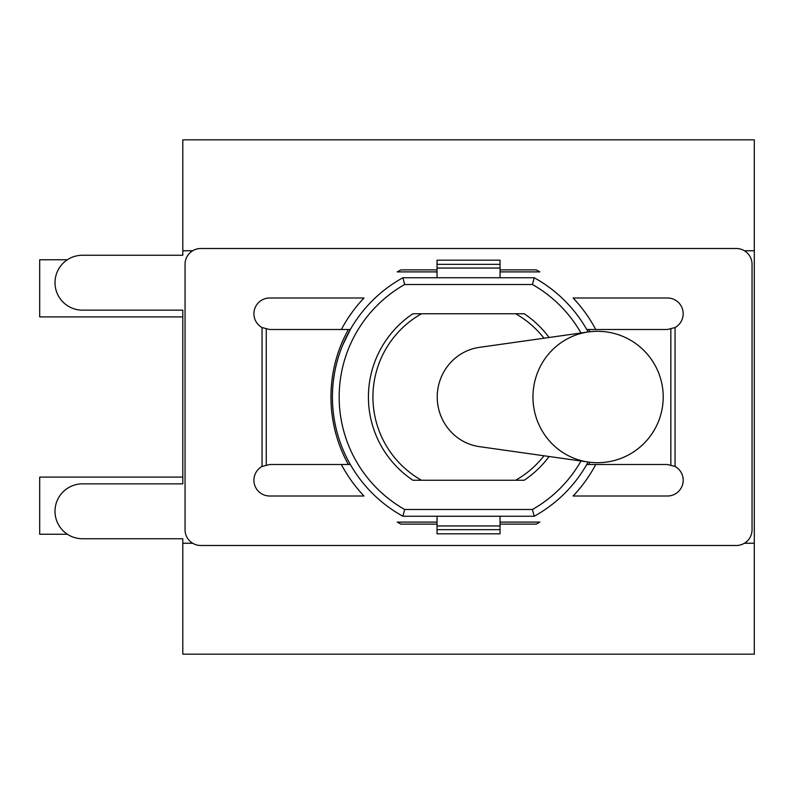 <?xml version="1.0" encoding="UTF-8"?>
<svg xmlns="http://www.w3.org/2000/svg" width="794" height="794" viewBox="0 0 794 794"><rect width="100%" height="100%" fill="white"/><g stroke="black" fill="none" stroke-linecap="round" stroke-linejoin="round"><path stroke-width="1.19" d="M744.415 543.255L754.3 543.255L754.3 654.177L182.799 654.177L182.799 543.255L192.684 543.255M192.684 250.745L182.799 250.745L182.799 139.823L754.3 139.823L754.3 543.255M754.3 250.745L744.415 250.745M182.799 543.255L182.799 538.749L82.447 538.749A27.453 27.453 0 0 1 55.004 511.296A27.453 27.453 0 0 1 82.447 483.854L182.799 483.854L182.799 310.146L82.447 310.146A27.453 27.453 0 0 1 55.004 282.704A27.453 27.453 0 0 1 82.447 255.251L182.799 255.251L182.799 250.745M437.047 269.871L400.91 269.871A144.002 144.002 0 0 0 397.238 271.895L437.047 271.895M500.051 271.895L539.87 271.895A144.002 144.002 0 0 0 536.188 269.871L500.051 269.871M350.343 464.5L269.652 464.5L262.04 466.465A15.751 15.751 0 0 0 269.652 496.002L363.98 496.002A144.002 144.002 0 0 1 341.351 464.5M341.351 329.5A144.002 144.002 0 0 1 363.98 297.998L269.652 297.998A15.751 15.751 0 0 0 262.04 327.535L269.652 329.5L348.407 329.5A130.504 120.996 90 0 0 348.407 464.5M182.799 477.105L39.7 477.105L39.7 534.253L67.391 534.253M67.391 259.747L39.7 259.747L39.7 316.895L182.799 316.895M437.047 268.044L437.047 277.731L500.051 277.731L500.051 260.184L437.047 260.184L437.047 268.044L500.051 268.044M437.047 524.129L400.91 524.129A144.002 144.002 0 0 1 397.238 522.105L437.047 522.105M437.047 529.658L437.047 516.269L500.051 516.269L500.051 529.658L437.047 529.658L437.047 533.816L500.051 533.816L500.051 529.658M586.756 329.5L588.691 329.5A130.504 120.996 -90 0 1 589.922 331.743M595.748 329.5A144.002 144.002 0 0 0 573.119 297.998L667.446 297.998A15.751 15.751 0 0 1 675.059 327.535L667.446 329.5L588.691 329.5M437.047 525.956L500.051 525.956M185.052 264.253A15.751 15.751 0 0 1 200.803 248.502L736.296 248.502A15.751 15.751 0 0 1 752.047 264.253L752.047 529.747A15.751 15.751 0 0 1 736.296 545.498L200.803 545.498A15.751 15.751 0 0 1 185.052 529.747L185.052 264.253M595.748 464.5A144.002 144.002 0 0 1 573.119 496.002L667.446 496.002A15.751 15.751 0 0 0 675.059 466.465L667.446 464.5L586.756 464.5L588.136 462.029A136.121 136.121 0 0 1 534.193 516.249L532.437 509.5L404.662 509.5L402.905 516.249L534.193 516.249M500.051 522.105L539.87 522.105A144.002 144.002 0 0 1 536.188 524.129L500.051 524.129M589.922 462.257A130.504 120.996 -90 0 1 588.691 464.5M342.71 345.082L350.343 329.5L348.407 329.5M549.081 456.5A100.123 100.123 0 0 1 524.179 480.251L412.92 480.251A100.123 100.123 0 0 1 412.92 313.749L524.179 313.749A100.123 100.123 0 0 1 549.081 337.5M588.136 331.971A136.121 136.121 0 0 0 534.193 277.751L402.905 277.751A136.121 136.121 0 0 0 402.905 516.249M404.662 509.5A129.372 129.372 0 0 1 404.662 284.5L532.437 284.5L534.193 277.751M404.662 284.5L402.905 277.751M588.304 462.048L479.477 446.655A50.131 48.94 -90 0 1 437.236 397A50.131 48.94 -90 0 1 479.477 347.345L588.304 331.952A65.674 64.115 -90 0 0 532.963 397A65.674 64.115 -90 0 0 588.304 462.048A65.704 65.704 0 0 0 663.208 397A65.704 65.704 0 0 0 588.304 331.952M437.047 264.342L500.051 264.342M262.04 466.465L262.04 327.535M675.059 327.535L675.059 466.465M266.258 464.867L266.258 329.133M670.851 329.133L670.851 464.867M532.437 284.5A129.372 129.372 0 0 1 580.98 332.984M580.98 461.016A129.372 129.372 0 0 1 532.437 509.5M421.505 313.749A95.627 95.627 0 0 0 421.505 480.251M515.604 480.251A95.627 95.627 0 0 0 543.979 455.776M543.979 338.224A95.627 95.627 0 0 0 515.604 313.749"/></g></svg>
